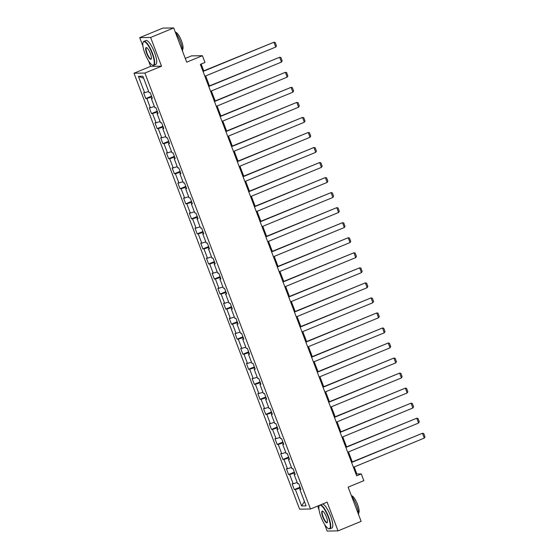 <?xml version="1.0" encoding="UTF-8"?>
<svg xmlns="http://www.w3.org/2000/svg" width="559" height="559" viewBox="0 0 559 559"><rect width="100%" height="100%" fill="white"/><g stroke="black" fill="none" stroke-linecap="round" stroke-linejoin="round"><path stroke-width="0.84" d="M317.659 506.056L319.007 509.612M324.632 524.426L327.148 531.05L338.041 530.882L361.142 521.365L348.138 487.141L363.846 480.67L361.282 473.92L356.866 473.99L354.196 466.961M133.999 73.215L299.603 509.172L310.497 509.004L144.893 73.047L133.999 73.215L150.63 66.367L161.523 66.2L150.609 37.467L139.722 37.635L142.929 46.083M148.554 60.896L150.63 66.367M139.722 37.635L162.816 28.118L173.709 27.95L186.706 62.175L202.414 55.704L191.527 55.872L185.288 58.436M150.609 37.467L173.709 27.95M300.735 488.957L299.855 489.481L300.931 489.467L298.73 483.682L297.661 483.696L294.139 474.444L295.215 474.43L293.021 468.645L291.945 468.659L288.43 459.407L289.506 459.386L287.305 453.601L286.229 453.622L282.714 444.363L283.79 444.349L281.589 438.563L280.52 438.577L277.005 429.326L278.075 429.312L275.88 423.526L274.804 423.54L271.29 414.289L272.366 414.268L270.165 408.482L269.089 408.503L265.574 399.245L266.65 399.231L264.456 393.445L263.38 393.459L259.865 384.208L260.941 384.187L258.74 378.408L257.664 378.422L254.149 369.164L255.225 369.15L253.024 363.364L251.955 363.385L248.441 354.127L249.51 354.113L247.316 348.327L246.239 348.341L242.725 339.089L243.801 339.068L241.6 333.29L240.524 333.304L237.009 324.045L238.085 324.031L235.891 318.246L234.815 318.267L231.3 309.008L232.369 308.994L230.175 303.209L229.099 303.223L225.584 293.971L226.661 293.95L224.459 288.164L223.39 288.185L219.876 278.927L220.945 278.913L218.751 273.127L217.675 273.141L214.16 263.89L215.236 263.876L213.035 258.09L211.959 258.104L208.444 248.853L209.52 248.832L207.326 243.046L206.25 243.067L202.735 233.809L203.804 233.795L201.61 228.009L200.534 228.023L197.02 218.772L198.096 218.751L195.895 212.972L194.825 212.986L191.304 203.735L192.38 203.714L190.186 197.928L189.11 197.949L185.595 188.69L186.671 188.676L184.47 182.891L183.394 182.905L179.879 173.653L180.955 173.632L178.761 167.854L177.685 167.868L174.17 158.609L175.24 158.595L173.045 152.81L171.969 152.831L168.455 143.572L169.531 143.558L167.33 137.773L166.261 137.787L162.739 128.535L163.815 128.514L161.621 122.735L160.545 122.749L157.03 113.491L158.106 113.477L155.905 107.691L154.829 107.712L151.314 98.454L152.39 98.44L150.196 92.654L149.12 92.668L142.894 76.283L138.422 76.352L143.642 78.26M299.855 489.481L306.08 505.874L301.608 505.944L295.383 489.551L294.307 489.572L300.064 487.196M138.422 76.352L144.641 92.738L143.572 92.752L145.766 98.538L146.842 98.524L150.357 107.775L149.281 107.796L151.482 113.582L152.558 113.561L156.073 122.819L154.997 122.833L157.191 128.619L158.267 128.605L161.782 137.856L160.713 137.87L162.907 143.656L163.983 143.642L167.497 152.893L166.421 152.914L168.622 158.7L169.691 158.679L173.213 167.938L172.137 167.952L174.331 173.737L175.407 173.723L178.922 182.975L177.846 182.996L180.047 188.774L181.123 188.76L184.638 198.019L183.562 198.033L185.756 203.818L186.832 203.797L190.346 213.056L189.277 213.07L191.471 218.855L192.548 218.842L196.062 228.093L194.986 228.114L197.187 233.893L198.256 233.879L201.778 243.137L200.702 243.151L202.896 248.937L203.972 248.916L207.487 258.174L206.411 258.188L208.612 263.974L209.688 263.96L213.203 273.211L212.127 273.232L214.321 279.018L215.397 278.997L218.911 288.255L217.842 288.269L220.036 294.055L221.112 294.041L224.627 303.292L223.551 303.306L225.752 309.092L226.821 309.078L230.343 318.33L229.267 318.351L231.461 324.136L232.537 324.115L236.052 333.374L234.976 333.388L237.177 339.173L238.253 339.159L241.767 348.411L240.691 348.432L242.886 354.21L243.962 354.196L247.476 363.448L246.407 363.469L248.601 369.254L249.677 369.233L253.192 378.492L252.116 378.506L254.317 384.292L255.386 384.278L258.908 393.529L257.832 393.55L260.026 399.329L261.102 399.315L264.617 408.573L263.541 408.587L265.742 414.373L266.818 414.352L270.332 423.61L269.256 423.624L271.45 429.41L272.526 429.396L276.041 438.647L274.972 438.668L277.166 444.447L278.242 444.433L281.757 453.691L280.681 453.705L282.882 459.491L283.951 459.47L287.473 468.728L286.397 468.742L288.591 474.528L289.667 474.514L293.182 483.766L292.105 483.787L294.307 489.572M202.414 55.704L204.978 62.454L200.36 64.355L356.663 475.821L361.282 473.92M294.649 472.928L294.921 473.976M295.019 473.92L294.139 474.444M293.182 483.766L297.199 482.501M289.667 474.514L294.537 472.97M288.933 457.891L289.213 458.939M289.31 458.876L288.43 459.407M287.473 468.728L291.491 467.457M283.951 459.47L288.828 457.933M283.217 442.847L283.497 443.895M283.595 443.839L282.714 444.363M281.757 453.691L285.775 452.42M278.242 444.433L283.113 442.896M277.509 427.81L277.781 428.858M277.886 428.802L277.005 429.326M276.041 438.647L280.059 437.376M272.526 429.396L277.404 427.852M271.793 412.773L272.072 413.821M272.17 413.758L271.29 414.289M270.332 423.61L274.35 422.338M266.818 414.352L271.688 412.815M266.084 397.728L266.357 398.777M266.454 398.721L265.574 399.245M264.617 408.573L268.634 407.301M261.102 399.315L265.972 397.777M260.368 382.691L260.641 383.74M260.746 383.677L259.865 384.208M258.908 393.529L262.926 392.257M255.386 384.278L260.263 382.733M254.652 367.654L254.932 368.702M255.03 368.64L254.149 369.164M253.192 378.492L257.21 377.22M249.677 369.233L254.548 367.696M248.944 352.61L249.216 353.658M249.321 353.602L248.441 354.127M247.476 363.448L251.494 362.183M243.962 354.196L248.839 352.652M243.228 337.573L243.507 338.621M243.605 338.558L242.725 339.089M241.767 348.411L245.785 347.139M238.253 339.159L243.123 337.615M237.519 322.529L237.792 323.584M237.889 323.521L237.009 324.045M236.052 333.374L240.07 332.102M232.537 324.115L237.407 322.578M231.803 307.492L232.076 308.54M232.181 308.484L231.3 309.008M230.343 318.33L234.361 317.065M226.821 309.078L231.699 307.534M226.088 292.455L226.367 293.503M226.465 293.44L225.584 293.971M224.627 303.292L228.645 302.021M221.112 294.041L225.983 292.497M220.379 277.411L220.651 278.466M220.756 278.403L219.876 278.927M218.911 288.255L222.929 286.984M215.397 278.997L220.274 277.46M214.663 262.374L214.942 263.422M215.04 263.366L214.16 263.89M213.203 273.211L217.22 271.947M209.688 263.96L214.558 262.416M208.954 247.337L209.227 248.385M209.325 248.322L208.444 248.853M207.487 258.174L211.505 256.902M203.972 248.916L208.842 247.378M203.238 232.292L203.511 233.341M203.616 233.285L202.735 233.809M201.778 243.137L205.796 241.865M198.256 233.879L203.134 232.341M197.523 217.255L197.802 218.303M197.9 218.248L197.02 218.772M196.062 228.093L200.08 226.821M192.548 218.842L197.418 217.297M191.814 202.218L192.086 203.266M192.191 203.203L191.304 203.735M190.346 213.056L194.364 211.784M186.832 203.797L191.709 202.26M186.098 187.174L186.378 188.222M186.475 188.166L185.595 188.69M184.638 198.019L188.656 196.747M181.123 188.76L185.993 187.223M180.389 172.137L180.662 173.185M180.76 173.122L179.879 173.653M178.922 182.975L182.94 181.703M175.407 173.723L180.278 172.179M174.674 157.1L174.946 158.148M175.051 158.085L174.17 158.609M173.213 167.938L177.231 166.666M169.691 158.679L174.569 157.142M168.958 142.056L169.237 143.104M169.335 143.048L168.455 143.572M167.497 152.893L171.515 151.629M163.983 143.642L168.853 142.098M163.249 127.019L163.521 128.067M163.626 128.004L162.739 128.535M161.782 137.856L165.799 136.585M158.267 128.605L163.144 127.061M157.533 111.975L157.813 113.03M157.911 112.967L157.03 113.491M156.073 122.819L160.091 121.548M152.558 113.561L157.428 112.024M151.824 96.938L152.097 97.986M152.195 97.93L151.314 98.454M150.357 107.775L154.375 106.51M146.842 98.524L151.713 96.98M144.641 92.738L148.659 91.466M161.523 66.2L144.893 73.047M338.041 530.882L327.127 502.15L310.497 509.004M352.268 461.888L348.481 451.924M346.559 446.851L342.772 436.879M340.843 431.807L337.056 421.842M335.127 416.769L331.347 406.805M329.419 401.732L325.631 391.761M323.703 386.688L319.916 376.724M317.994 371.651L314.207 361.687M312.278 356.614L308.491 346.643M306.563 341.57L302.782 331.606M300.854 326.533L297.067 316.562M295.138 311.496L291.351 301.525M289.429 296.452L285.642 286.488M283.713 281.415L279.926 271.443M277.998 266.37L274.217 256.406M272.289 251.333L268.502 241.369M266.573 236.296L262.786 226.325M260.864 221.252L257.077 211.288M255.149 206.215L251.361 196.251M249.433 191.178L245.653 181.207M243.724 176.134L239.937 166.17M238.008 161.097L234.221 151.133M232.299 146.06L228.512 136.089M226.584 131.016L222.796 121.051M220.868 115.979L217.088 106.007M215.159 100.934L211.372 90.97M209.443 85.897L205.656 75.933M203.735 70.86L201.142 64.033M300.358 487.965L300.637 489.02M301.608 505.944L304.417 501.493M295.383 489.551L300.253 488.014M356.09 474.311L356.866 473.99M145.766 98.538L151.531 96.169M151.482 113.582L157.24 111.206M157.191 128.619L162.955 126.243M162.907 143.656L168.664 141.287M168.622 158.7L174.38 156.324M174.331 173.737L180.096 171.361M180.047 188.774L185.805 186.406M185.756 203.818L191.52 201.443M191.471 218.855L197.229 216.48M197.187 233.893L202.945 231.524M202.896 248.937L208.661 246.561M208.612 263.974L214.37 261.605M214.321 279.018L220.085 276.642M220.036 294.055L225.794 291.679M225.752 309.092L231.51 306.723M231.461 324.136L237.226 321.76M237.177 339.173L242.934 336.798M242.886 354.21L248.65 351.842M248.601 369.254L254.359 366.879M254.317 384.292L260.075 381.916M260.026 399.329L265.791 396.96M265.742 414.373L271.499 411.997M271.45 429.41L277.215 427.034M277.166 444.447L282.924 442.078M282.882 459.491L288.64 457.115M288.591 474.528L294.355 472.159M203.05 71.433L273.924 42.232L202.952 71.182M204.88 76.255L275.755 47.047L273.924 42.232L275.175 42.463L276.46 45.838L275.755 47.047M152.125 53.391A12.647 3.361 -112.4 0 0 143.041 42.561A12.647 3.361 -112.4 0 0 144.942 53.503A12.647 3.361 -112.4 0 0 152.307 65.04A12.647 3.361 -112.4 0 0 152.125 53.391M143.041 42.561L143.188 42.177A12.955 3.445 67.6 0 1 143.873 41.352A12.955 3.445 67.6 0 1 152.488 53.273A12.955 3.445 67.6 0 1 153.746 65.312A12.955 3.445 67.6 0 1 152.677 65.207L152.307 65.04M150.329 53.419A6.324 1.677 67.6 0 1 151.272 58.891A6.324 1.677 67.6 0 1 146.737 53.475A6.324 1.677 67.6 0 1 146.647 47.648A6.324 1.677 67.6 0 1 150.329 53.419M146.835 47.76A6.009 1.6 -112.4 0 0 146.521 47.774A6.009 1.6 -112.4 0 0 147.101 53.357A6.009 1.6 -112.4 0 0 151.098 58.891A6.009 1.6 -112.4 0 0 151.335 58.674M175.358 32.289A12.955 3.445 67.6 0 1 180.389 41.778A12.955 3.445 67.6 0 1 182.583 51.316M175.372 32.303A9.328 2.481 67.6 0 1 181.486 40.919A9.328 2.481 67.6 0 1 182.472 49.541M143.873 41.352L145.906 40.514A12.955 3.445 67.6 0 1 154.522 52.434A12.955 3.445 67.6 0 1 155.779 64.474L153.746 65.312M328.203 516.921A12.647 3.361 -112.4 0 0 319.119 506.091A12.647 3.361 -112.4 0 0 321.02 517.033A12.647 3.361 -112.4 0 0 328.385 528.569A12.647 3.361 -112.4 0 0 328.203 516.921M319.119 506.091L319.266 505.706A12.955 3.445 67.6 0 1 319.462 505.315M320.607 504.84A12.955 3.445 67.6 0 1 328.566 516.802A12.955 3.445 67.6 0 1 329.824 528.842A12.955 3.445 67.6 0 1 328.755 528.737L328.385 528.569M326.407 516.949A6.324 1.677 67.6 0 1 327.35 522.42A6.324 1.677 67.6 0 1 322.816 517.005A6.324 1.677 67.6 0 1 322.725 511.178A6.324 1.677 67.6 0 1 326.407 516.949M322.913 511.289A6.009 1.6 -112.4 0 0 322.599 511.303A6.009 1.6 -112.4 0 0 323.179 516.886A6.009 1.6 -112.4 0 0 327.176 522.42A6.009 1.6 -112.4 0 0 327.413 522.204M351.436 495.812A12.955 3.445 67.6 0 1 356.467 505.308A12.955 3.445 67.6 0 1 358.661 514.839M351.45 495.833A9.328 2.481 67.6 0 1 357.564 504.449A9.328 2.481 67.6 0 1 358.55 513.071M322.634 504.001A12.955 3.445 67.6 0 1 330.6 515.964A12.955 3.445 67.6 0 1 331.857 528.003L329.824 528.842M208.759 86.47L279.633 57.27L208.668 86.219M210.589 91.292L281.47 62.091L279.633 57.27L280.891 57.5L282.176 60.875L281.47 62.091M214.474 101.514L285.349 72.307L214.376 101.256M216.305 106.329L287.179 77.128L285.349 72.307L286.606 72.537L287.885 75.912L287.179 77.128M220.19 116.552L291.064 87.351L220.092 116.3M222.021 121.373L292.895 92.165L291.064 87.351L292.315 87.581L293.601 90.956L292.895 92.165M225.899 131.589L296.773 102.388L225.801 131.337M227.73 136.41L298.604 107.209L296.773 102.388L298.031 102.618L299.31 105.993L298.604 107.209M231.615 146.633L302.489 117.425L231.517 146.381M233.445 151.454L304.32 122.246L302.489 117.425L303.74 117.656L305.025 121.03L304.32 122.246M237.323 161.67L308.198 132.469L237.233 161.418M239.154 166.491L310.035 137.29L308.198 132.469L309.455 132.7L310.741 136.075L310.035 137.29M243.039 176.707L313.913 147.506L242.941 176.455M244.87 181.528L315.744 152.327L313.913 147.506L315.171 147.737L316.45 151.112L315.744 152.327M248.755 191.751L319.629 162.543L248.657 191.499M250.586 196.572L321.46 167.365L319.629 162.543L320.88 162.781L322.166 166.149L321.46 167.365M254.464 206.788L325.338 177.587L254.366 206.537M256.295 211.609L327.169 182.409L325.338 177.587L326.596 177.818L327.874 181.193L327.169 182.409M260.18 221.825L331.054 192.624L260.082 221.574M262.01 226.647L332.885 197.446L331.054 192.624L332.312 192.855L333.59 196.23L332.885 197.446M265.888 236.869L336.77 207.662L265.798 236.618M267.719 241.691L338.6 212.483L336.77 207.662L338.02 207.899L339.306 211.274L338.6 212.483M271.604 251.906L342.478 222.706L271.506 251.655M273.435 256.728L344.309 227.527L342.478 222.706L343.736 222.936L345.015 226.311L344.309 227.527M277.32 266.95L348.194 237.743L277.222 266.692M279.151 271.765L350.025 242.564L348.194 237.743L349.445 237.973L350.731 241.348L350.025 242.564M283.029 281.988L353.903 252.787L282.931 281.736M284.859 286.809L355.734 257.601L353.903 252.787L355.161 253.017L356.439 256.392L355.734 257.601M288.744 297.025L359.619 267.824L288.647 296.773M290.575 301.846L361.449 272.645L359.619 267.824L360.876 268.054L362.155 271.429L361.449 272.645M294.453 312.069L365.334 282.861L294.362 311.81M296.284 316.883L367.165 287.682L365.334 282.861L366.585 283.092L367.871 286.467L367.165 287.682M300.169 327.106L371.043 297.905L300.071 326.854M302 331.927L372.874 302.719L371.043 297.905L372.301 298.136L373.58 301.511L372.874 302.719M305.885 342.143L376.759 312.942L305.787 341.891M307.716 346.964L378.59 317.764L376.759 312.942L378.01 313.173L379.295 316.548L378.59 317.764M311.594 357.187L382.468 327.979L311.503 356.935M313.424 362.008L384.299 332.801L382.468 327.979L383.726 328.21L385.004 331.585L384.299 332.801M317.309 372.224L388.184 343.023L317.212 371.973M319.14 377.046L390.014 347.845L388.184 343.023L389.441 343.254L390.72 346.629L390.014 347.845M323.018 387.261L393.899 358.06L322.927 387.01M324.856 392.083L395.73 362.882L393.899 358.06L395.15 358.291L396.436 361.666L395.73 362.882M328.734 402.305L399.608 373.098L328.636 402.054M330.565 407.127L401.439 377.919L399.608 373.098L400.866 373.335L402.145 376.703L401.439 377.919M334.45 417.342L405.324 388.142L334.352 417.091M336.28 422.164L407.155 392.963L405.324 388.142L406.575 388.372L407.86 391.747L407.155 392.963M340.158 432.38L411.033 403.179L340.068 432.128M341.989 437.201L412.863 408L411.033 403.179L412.29 403.409L413.569 406.784L412.863 408M345.874 447.424L416.748 418.216L345.776 447.172M347.705 452.245L418.579 423.037L416.748 418.216L418.006 418.453L419.285 421.828L418.579 423.037M351.583 462.461L422.464 433.26L351.492 462.209M353.421 467.282L424.295 438.081L422.464 433.26L423.715 433.491L425.001 436.865L424.295 438.081"/></g></svg>
